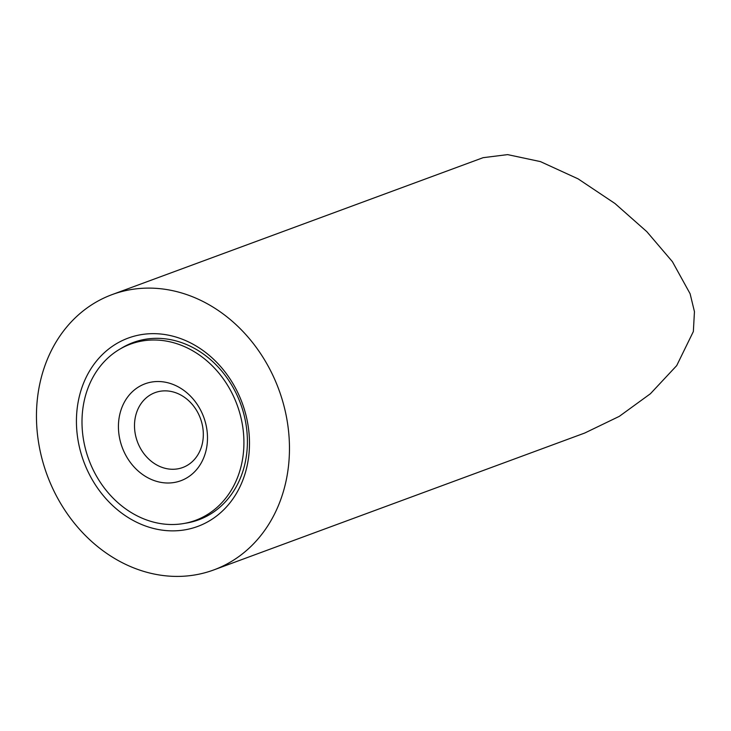 <?xml version="1.0" encoding="UTF-8"?>
<svg xmlns="http://www.w3.org/2000/svg" width="731" height="731" viewBox="0 0 731 731"><rect width="100%" height="100%" fill="white"/><g stroke="black" fill="none" stroke-linecap="round" stroke-linejoin="round"><path stroke-width="1.1" d="M247.023 466.223A100.375 84.467 69.7 0 1 142.435 524.831A100.375 84.467 69.7 0 1 78.902 398.294A100.375 84.467 69.7 0 1 183.481 339.687A100.375 84.467 69.7 0 1 247.023 466.223M185.08 523.277A94.509 79.533 -110.3 0 0 198.658 519.823A94.509 79.533 -110.3 0 0 245.077 463.143A94.509 79.533 -110.3 0 0 218.322 367.19A94.509 79.533 -110.3 0 0 133.216 342.501A94.509 79.533 -110.3 0 0 120.652 348.696M40.068 382.605A146.748 123.493 69.7 0 1 112.154 294.584A146.748 123.493 69.7 0 1 244.309 332.934A146.748 123.493 69.7 0 1 285.858 481.912A146.748 123.493 69.7 0 1 213.772 569.933A146.748 123.493 69.7 0 1 81.616 531.592A146.748 123.493 69.7 0 1 40.068 382.605M213.772 569.933L584.745 433.026L619.294 416.359L650.407 393.744L676.705 365.61L693.353 331.527L694.45 311.644L690.101 293.725L672.401 261.661L646.816 231.654L614.963 203.501L578.093 178.857L540.437 161.606L507.606 154.616L483.127 157.677L112.154 294.584M206.224 449.739A51.654 43.467 69.7 0 1 152.404 479.901A51.654 43.467 69.7 0 1 119.701 414.779A51.654 43.467 69.7 0 1 173.521 384.625A51.654 43.467 69.7 0 1 206.224 449.739M135.482 416.56A39.913 33.589 -110.3 0 0 146.785 457.085A39.913 33.589 -110.3 0 0 182.732 467.511A39.913 33.589 -110.3 0 0 202.341 443.571A39.913 33.589 -110.3 0 0 191.038 403.046A39.913 33.589 -110.3 0 0 155.091 392.62A39.913 33.589 -110.3 0 0 135.482 416.56M182.165 345.644A93.915 79.03 -110.3 0 0 130.447 344.146A93.915 79.03 -110.3 0 0 82.301 429.929A93.915 79.03 -110.3 0 0 143.76 518.873A93.915 79.03 -110.3 0 0 195.479 520.371A93.915 79.03 -110.3 0 0 243.615 434.589A93.915 79.03 -110.3 0 0 182.165 345.644M141.723 339.988L130.447 344.146M206.754 516.205L195.479 520.371"/></g></svg>

